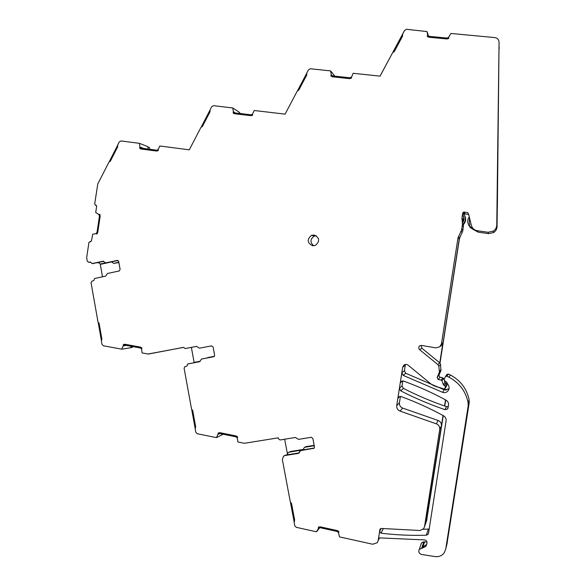 <?xml version="1.0" encoding="UTF-8"?>
<svg xmlns="http://www.w3.org/2000/svg" width="586" height="586" viewBox="0 0 586 586"><rect width="100%" height="100%" fill="white"/><g stroke="black" fill="none" stroke-linecap="round" stroke-linejoin="round"><path stroke-width="0.88" d="M234.18 112.724L233.353 111.721L232.774 107.963L213.502 105.685L211.685 106.696L210.154 109.641L209.971 111.882L202.375 126.51L201.013 127.25L189.285 149.826L159.846 145.995L158.227 149.408L158.271 150.609L156.594 151.056L141.014 149.005L139.556 148.148L140.032 147.115M443.097 342.502L441.441 343.894L439.852 346.765L441.544 345.308L443.097 342.502L459.241 239.125L462.889 230.503L463.489 224.475M421.817 348.179L439.647 362.734L437.91 364.631L419.642 349.703L421.817 348.179L421.114 345.41M439.647 362.734L440.533 364.353L440.906 370.696L438.863 375.245L437.105 377.457L439.2 372.799L440.906 370.696M444.005 379.633L442.818 377.765L439.969 377.259L438.863 375.245M445.118 388.357L446.722 385.705L446.942 384.291L444.942 382.328L444.474 380.988M436.343 423.832L438.123 420.477C440.518 421.524 441.617 423.319 441.426 425.875L426.586 520.756L424.52 526.646L439.727 429.37C439.932 426.755 438.804 424.909 436.343 423.832L400.026 411.101C397.608 410.046 396.51 408.222 396.707 405.637L402.685 367.202L405.27 365.261L405.512 364.433M405.27 365.261L404.413 370.74L405.717 373.26L444.247 389.778L449.03 388.884M446.81 374.63L448.385 374.058L450.414 375.018C460.567 380.424 466.808 388.708 469.13 399.879L469.166 403.014L446.942 544.013M420.924 544.606L421.481 542.98L423.803 541.808L426.982 541.984M288.356 452.575L290.37 451.513L303.629 449.367M304.376 447.47L305.606 446.715L304.317 447.521L302.991 449.887M314.169 445.338L305.606 446.715M195.263 362.177L200.17 361.262M208.513 357.416L206.975 357.987M214.344 356.317L208.616 357.394M196.684 346.377L191.622 347.344L196.698 346.377M183.601 347.395L148.031 354.017L142.105 352.926L141.556 349.183L141.951 348.055L140.479 347.117L124.972 344.275L123.316 344.634L123.375 345.967L124.62 345.125M96.221 205.195L95.364 205.027L96.661 206.118L95.708 212.484L98.734 214.432L99.84 214.366L100.191 216.102L97.737 232.503L96.895 234.056L95.855 233.66L92.713 234.246L91.445 240.978L88.94 242.384L86.677 257.518L87.219 261.136L88.515 262.206L90.544 262.045L92.083 263.575L102.916 261.231L105.729 262.902L117.222 260.418L118.694 261.473L120.115 269.399L119.251 270.952L107.48 273.479L105.707 276.116L94.595 278.497L93.826 280.526L91.885 281.214L91.05 282.745L98.03 322.095L99.071 323.172L101.869 338.957L101.4 341.089L101.971 344.319L103.348 345.769L121.756 349.168L130.568 347.762L131.271 346.311L130.707 347.483M118.833 262.264L113.625 263.385L118.892 262.587M105.385 262.931L100.221 264.044L101.488 264.118L111.736 261.905M98.741 262.718L97.291 262.733M149.723 149.262L149.467 147.562L147.862 146.932L148.177 149.056L147.819 146.617L139.402 143.336L121.009 140.94L119.28 141.907L117.815 144.779L117.632 146.961L110.351 161.209L109.047 161.919L97.774 183.982L94.676 204.023L95.364 205.027M240.531 113.574L239.256 112.468L239.403 113.442L239.205 112.153L232.774 107.963M334.877 76.165L330.621 70.899L310.39 68.76L308.492 69.8L306.896 72.832L306.705 75.125L298.765 90.163L297.336 90.94L285.089 114.138L254.214 110.49L252.522 113.999L252.566 115.23L251.401 115.698L234.481 113.75L233.147 112.732L233.558 113.435M497.06 226.526L496.767 224.973C496.657 227.595 495.485 229.653 493.266 231.148L493.639 232.547C495.807 231.089 496.95 229.082 497.06 226.526L497.294 207.774M493.639 232.547L488.57 233.638L478.242 232.181L473.759 229.756M493.266 231.148L488.057 232.261L477.473 230.774C474.294 230.173 472.25 228.357 471.327 225.324L468.69 214.425L465.225 213.956L464.134 212.095L463.38 212.22L464.493 214.08L465.225 213.956M464.127 214.373L464.493 214.08M402.831 380.9L402.062 385.852L403.366 388.379C417.181 395.44 431.56 401.542 446.51 406.662L448.334 406.567M443.045 415.496L426.037 522.324M429.186 528.99L423.107 529.305M400.428 396.392L399.432 402.758L396.707 405.637M438.123 420.477L402.67 408.083C400.319 407.058 399.242 405.278 399.432 402.758M141.072 148.112L140.01 146.881L141.233 148.148L156.814 150.192L158.191 149.598M139.827 148.031L140.581 148.903M121.756 349.168L123.492 345.007M223.098 434.226L216.468 437.632L197.218 433.728L195.775 432.204L195.175 428.93L195.665 426.74L192.691 410.449L191.593 409.314L184.099 368.242L184.773 366.77L187.007 366.023L187.593 364.045L199.716 361.672L201.481 359.057L213.941 356.662L214.623 355.182L213.106 347L211.553 345.887L199.482 348.179L196.522 346.399L185.139 348.56L183.586 347.344L148.624 354.017M216.468 437.632L218.285 433.398L218.139 434.365L218.915 433.633M218.102 433.017L219.838 432.68L236.151 435.962L237.704 436.966L237.286 438.116L237.872 441.976L244.362 443.294L278.269 437.837L278.445 438.797L280.057 439.976L295.395 437.464L298.516 439.368L311.225 437.295L312.858 438.482L314.47 446.935L314.015 448.268L300.64 450.605L298.406 453.381L285.06 455.512L285.646 455.066L283.734 456.04M319.788 527.649L316.257 531.751L296.318 527.341L294.795 525.737L294.157 522.346L294.663 520.112L291.498 503.279L290.341 502.085L282.349 459.549L283.521 456.194L285.06 455.512M316.74 531.524L318.535 528.154M424.52 526.646L423.656 528.704L420.03 530.506L381.398 528.455L379.889 529.59L378.182 540.548L377.208 542.746L372.703 544.24L339.477 536.893L338.518 532.828L338.95 531.656L337.316 530.586L320.124 526.807L318.301 527.107L318.491 527.517M402.685 367.202L403.835 365.173C405.263 364.148 406.706 364.162 408.164 365.195L431.538 384.445L434.087 385.83L443.902 388.943L444.899 388.708L445.389 386.738L446.942 384.291M446.136 383.185L444.562 385.603L445.389 386.738M444.562 385.603L443.338 384.724L441.947 380.71L443.58 378.417M442.818 377.765L441.163 380.043L441.947 380.71M441.163 380.043L438.233 379.523L437.105 377.457M441.097 369.48L439.397 371.553L439.2 372.799M439.397 371.553L438.819 366.294L440.533 364.353M437.91 364.631L438.819 366.294M419.642 349.703C418.455 348.443 418.441 347.19 419.598 345.945L421.539 345.44L435.823 347.872L439.852 346.765M441.441 343.894L457.996 237.901L461.094 231.074L462.266 232.466M462.889 230.503L461.731 229.06L461.094 231.074M461.731 229.06L462.347 225.105L463.489 226.643M463.526 224.848L462.391 223.259L462.347 225.105M462.391 223.259L461.966 217.926L462.713 213.136L463.38 212.22M468.69 214.425L467.723 212.586L464.134 212.095M496.767 224.973L499.06 42.243L497.36 207.371M427.699 35.328L427.187 36.369L428.879 37.24L447.037 38.962L448.759 38.42L448.708 37.13L450.868 33.461L494.789 37.585C497.455 38.046 498.876 39.599 499.06 42.243M427.626 35.138L427.033 31.563L428.513 36.2M351.248 77.938L353.124 73.287L380.065 76.136L392.708 52.564L394.202 51.758L402.487 36.31L402.685 33.966L404.596 30.391L406.494 29.3L427.033 31.563M351.402 78.143L349.564 78.649L332.423 76.803L330.812 75.938M331.654 75.448L331.251 74.62L331.017 75.77M331.237 74.737L330.621 70.899M233.353 111.721L233.147 112.732M139.834 147.848L139.944 147.079M139.944 147.013L139.402 143.336M312.587 245.746C307.13 242.868 306.778 239.396 311.532 235.33L314.235 235.015C319.67 237.821 320.059 241.278 315.415 245.388L312.587 245.746M422.294 548.152L419.305 549.353C418.214 551.712 418.924 553.411 421.437 554.459L435.142 556.59C439.017 557.022 442.064 555.733 444.291 552.715L445.748 548.987L468.177 405.922L468.141 402.707C465.753 391.258 459.365 382.753 448.964 377.208L446.884 376.219L445.521 376.454L444.063 379.486L445.008 381.215L446.451 381.852L448.913 386.262L449.081 388.613L447.785 391.192C446.312 392.561 444.598 392.942 442.635 392.334L403.175 375.384L401.835 372.799L400.267 382.878L401.044 381.464L403.432 381.032C417.899 386.262 432.058 392.605 445.917 400.07C447.887 401.278 448.766 403.007 448.539 405.256L447.543 409.028L444.957 409.643C429.641 404.384 414.903 398.128 400.765 390.877L399.425 388.291L397.865 398.363L398.605 396.978L401.022 396.532C415.474 401.813 429.626 408.208 443.463 415.723C445.441 416.939 446.312 418.668 446.093 420.916L428.513 533.297L428.095 534.3L426.308 535.223C411.05 535.677 395.931 535.003 380.966 533.194L379.625 531.436L378.439 539.039L379.838 537.897L424.535 539.904C426.227 540.197 427.055 541.193 427.011 542.885L425.985 546.284L422.294 548.152L424.396 541.801M426.776 544.379L422.924 546.928L424.616 541.794M290.48 502.488L294.106 521.745M299.116 452.905L286.972 454.839L288.151 452.729L290.37 451.513M300.904 450.246L289.66 452.055M304.94 447.235L314.243 445.741M191.754 409.768L195.131 428.249M193.658 362.815L195.38 362.155M200.126 361.32L194.376 362.39M207.656 357.614L214.3 356.369M98.214 322.571L101.363 340.356M113.625 263.385L111.706 261.891M100.221 264.044L98.704 262.543L97.869 262.609M88.515 262.206L90.596 262.33M109.362 161.516L117.566 145.467M201.298 126.869L209.913 110.285M297.6 90.581L306.661 73.418M392.942 52.242L402.465 34.486L392.942 52.242M96.719 233.785L95.921 233.66M89.555 262.272L90.566 262.191M103.715 261.341L92.5 263.605M103.554 261.275L103.011 261.239M105.78 262.916L118.013 260.521M124.305 344.253L123.404 344.627M196.581 346.385L185.139 348.56M202.111 358.903L213.861 356.706M199.658 361.694L187.945 363.921M314.235 448.034L301.189 450.18L300.069 450.846M299.036 453.095L299.446 452.495M285.646 455.066L298.406 453.381M427.502 36.032L427.223 36.413M427.524 36.098L427.648 35.27M331.156 75.667L331.28 74.788M233.301 112.615L233.418 111.758M99.649 214.513L98.792 214.454M316.162 235.704L314.316 236.07C310.104 239.095 309.906 242.333 313.708 245.79M338.525 532.689L337.214 531.465L320.022 527.686L318.315 528.477M300.083 450.81L301.153 450.187M237.308 437.947L236.077 436.841L219.765 433.552L218.139 434.365M141.578 348.985L140.435 347.996L124.921 345.147L123.375 345.967M95.95 233.668L97.012 232.386L99.466 216L98.829 214.454M233.396 111.596L234.686 112.878L251.013 114.827L252.485 114.167M331.251 74.62L332.606 75.916L349.747 77.755L351.322 77.03M427.619 35.028L429.047 36.339L447.118 38.053L448.678 37.248M299.614 451.454L300.655 450.575M474.177 229.8L468.844 225.551L469.569 225.485L469.884 224.555L469.283 223.215L469.496 218.007M473.576 229.741L469.716 227.104M468.932 225.559L468.339 224.233C467.291 221.662 467.591 219.23 469.225 216.937M462.786 215.062L463.167 215.897C464.083 218.139 463.782 220.226 462.266 222.153M463.123 214.117L463.936 214.579L463.123 214.117M463.079 212.44L463.607 214.044M463.035 224.152L463.548 223.566C465.46 221.208 465.855 218.637 464.727 215.868L463.189 212.337M465.05 216.388C466.163 219.142 465.775 221.691 463.878 224.035L463.548 223.566M463.365 224.614L463.878 224.035M463.123 215.589L463.504 216.424C464.42 218.688 464.097 220.783 462.537 222.709M463.834 214.08L463.936 214.579M464.727 215.868L464.156 214.623M132.7 346.575L131.982 347.447M440.005 363.1L459.534 238.07M445.909 390.064L440.958 388.005M446.049 389.829L446.429 390.034M445.697 399.952L444.737 406.054M443.25 415.606L426.549 520.983M191.373 347.381L194.134 362.463M284.664 439.222L287.382 453.645M445.492 399.842L444.532 405.981M436.929 387.082L436.416 386.57M439.771 362.851L442.774 343.616M499.279 47.862L499.294 48.33M98.748 262.755L97.532 262.748M100.228 264.052L102.506 276.804M380.036 76.136L392.708 52.564L380.021 76.114M392.774 52.462L402.604 34.127M402.641 33.944L404.596 30.391L402.663 34.003M459.666 237.77L458.428 236.51M457.996 237.901L459.241 239.125M438.233 379.523L439.969 377.259M444.942 382.328L443.338 384.724M444.313 385.559L445.895 383.141M446.722 385.705L445.162 388.181M399.425 388.291L402.062 385.852M400.267 382.878L402.531 380.885M401.835 372.799L404.413 370.74M403.175 375.384L405.717 373.26M442.635 392.334L444.247 389.778M446.884 376.219L448.385 374.058M448.964 377.208L450.414 375.018M468.141 402.707L469.13 399.879M468.177 405.922L469.166 403.014M445.748 548.987L447.286 542.585M421.693 548.159L423.803 541.808M378.439 539.039L378.842 538.263M379.538 537.911L378.182 540.548M302.786 449.923L303.423 449.425M219.464 433.523L218.461 434.036M218.388 434.123L219.574 433.53M126.085 345.366L123.719 345.718M123.668 345.791L126.276 345.396M89.892 241.637L90.749 241.732M143.812 148.485L140.237 147.123M140.274 147.203L143.526 148.448M235.279 112.944L233.58 111.867M233.616 111.955L235.14 112.93M332.101 75.777L331.376 74.913M331.383 74.986L331.991 75.719M488.057 232.261L488.57 233.638M478.242 232.181L477.473 230.774M467.723 212.586L468.697 214.381M462.713 213.136L463.277 214.058M463.116 219.647L461.966 217.926M461.936 219.201L463.087 220.885M400.765 390.877L403.366 388.379M444.957 409.643L446.51 406.662M439.727 429.37L441.426 425.875M379.889 529.59L380.314 528.792M381.208 528.447L379.625 531.436M383.31 528.675L380.966 533.194M426.308 535.223L428.315 529.187M397.865 398.363L399.813 396.407M400.026 411.101L402.67 408.083M92.083 263.575L93.115 263.641M105.729 262.902L106.733 262.96M117.874 260.462L117.222 260.418M313.371 448.568L313.884 448.144M301.189 450.18L300.64 450.605M463.167 215.897L463.504 216.424M130.707 347.476L132.392 347.212M97.987 262.814L98.763 262.858M426.586 520.756L426.982 519.635M419.598 345.945L420.016 345.674M447.785 391.192L448.942 389.207M445.521 376.454L447.059 374.278M419.305 549.353L421.481 542.98M425.985 546.284L426.374 545.068M316.726 531.561L319.795 527.649M447.543 409.028L448.136 407.841M428.095 534.3L428.593 532.777M314.316 236.07L311.532 235.33M130.619 347.659L132.187 347.41"/></g></svg>
